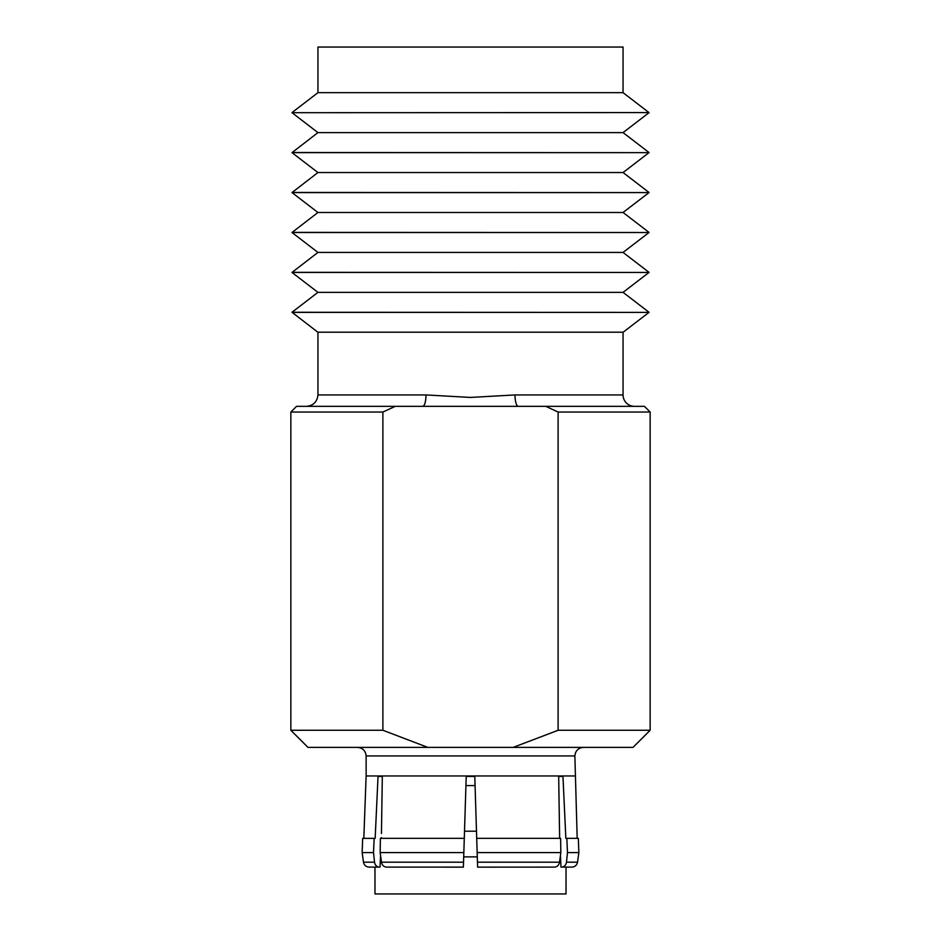 <?xml version="1.0" encoding="UTF-8"?>
<svg xmlns="http://www.w3.org/2000/svg" width="941" height="941" viewBox="0 0 941 941"><rect width="100%" height="100%" fill="white"/><g stroke="black" fill="none" stroke-linecap="round" stroke-linejoin="round"><path stroke-width="1.41" d="M623.06 92.677L623.06 47.05L317.94 47.05L317.94 92.677L623.06 92.677L649.008 112.591L291.992 112.697L649.008 112.591M291.992 152.524L649.008 152.642L291.992 152.642L317.94 132.61L623.06 132.61L649.008 112.697M291.992 192.458L649.008 192.576L291.992 192.576L317.94 172.544L623.06 172.544L649.008 152.642M291.992 232.392L649.008 232.509L291.992 232.509L317.94 212.49L623.06 212.49L649.008 192.576M291.992 272.337L649.008 272.443L291.992 272.443L317.94 252.423L623.06 252.423L649.008 232.509M291.992 312.388L649.008 312.388L623.177 332.197L317.823 332.197L291.992 312.271L317.94 292.357L623.06 292.357L649.008 272.443M291.992 312.271L649.008 312.388M357.58 747.377C362.732 747.919 365.59 750.777 366.131 755.941L574.869 755.941L577.186 838.349M381.446 833.503L382.317 776.431L378.035 776.431L375.153 838.384L362.673 838.349L362.144 852.593L373.506 852.593L374.165 838.349M567.494 852.593L566.835 838.349L578.327 838.349L578.856 852.593L567.494 852.593L566.47 862.191C565.964 865.144 564.424 866.779 561.824 867.108L572.093 867.108L561.824 867.108M363.473 862.191C364.108 865.132 365.92 866.767 368.907 867.108L379.176 867.108C376.588 866.79 375.036 865.144 374.53 862.191L363.473 862.191L362.144 852.593M466.218 776.431L464.289 838.349L380.376 838.349L380.164 852.593L381.481 862.191C382.081 865.144 383.681 866.779 386.292 867.108L463.384 867.143L466.218 776.431L474.782 776.431L475.346 794.569M554.708 867.108L477.616 867.143L477.158 852.593L477.616 867.143L554.708 867.108C557.319 866.79 558.919 865.144 559.519 862.191L560.836 852.593L560.624 838.349L476.711 838.349L474.782 776.431M559.624 837.608L558.683 776.431L562.965 776.431L565.847 838.384L566.835 838.349M560.448 855.451L560.977 867.143M566.023 867.143L566.023 893.95L374.977 893.95L374.977 867.143M650.149 412.04L558.107 412.04L558.107 730.275L650.149 730.275L650.149 412.04L644.444 406.336L545.733 406.336L558.107 412.04M558.107 730.275L513.174 747.377L633.034 747.377L650.149 730.275M545.733 406.336L518.326 406.336A11.41 3.329 90 0 1 514.998 394.938L470.5 397.431M317.94 332.197L317.94 394.938L426.002 394.938A11.41 3.329 -90 0 1 422.674 406.336L518.326 406.336M422.674 406.336L296.556 406.336L290.851 412.04L290.851 730.275L382.893 730.275L382.893 412.04L395.267 406.336M290.851 730.275L307.966 747.377L427.826 747.377L382.893 730.275M427.826 747.377L513.174 747.377M426.002 394.938L470.488 397.431L514.998 394.938L623.06 394.938A11.41 11.41 0 0 0 634.457 406.336M382.893 412.04L290.851 412.04M623.06 332.197L623.06 394.938M366.131 755.941L366.131 775.96L574.869 775.96M562.965 776.431L558.683 776.431M560.836 852.593L477.158 852.593L476.711 838.349M386.292 867.108L463.384 867.108L463.842 852.593L380.164 852.593M380.023 867.143L380.552 855.451M381.352 838.349L381.376 837.608M374.53 862.191L373.506 852.593M465.936 785.594L475.064 785.594M464.513 831.221L476.487 831.221M477.287 856.875L463.713 856.875M566.47 862.191L577.527 862.191L578.856 852.593M477.452 862.191L559.519 862.191M381.481 862.191L463.548 862.191M368.907 867.108L379.176 867.108M623.06 132.61L649.008 152.524M623.06 172.544L649.008 192.458M623.06 212.49L649.008 232.392M623.06 252.423L649.008 272.337M623.06 292.357L649.008 312.271M574.869 755.941C575.41 750.777 578.268 747.919 583.42 747.377M317.94 394.938C317.223 401.819 313.424 405.618 306.543 406.336M366.131 775.96L363.814 838.349M577.527 862.191C576.892 865.132 575.08 866.767 572.093 867.108M317.94 292.357L291.992 272.443M317.94 252.423L291.992 232.509M317.94 212.49L291.992 192.576M317.94 172.544L291.992 152.642M317.94 132.61L291.992 112.697M317.94 92.677L291.992 112.591"/></g></svg>

